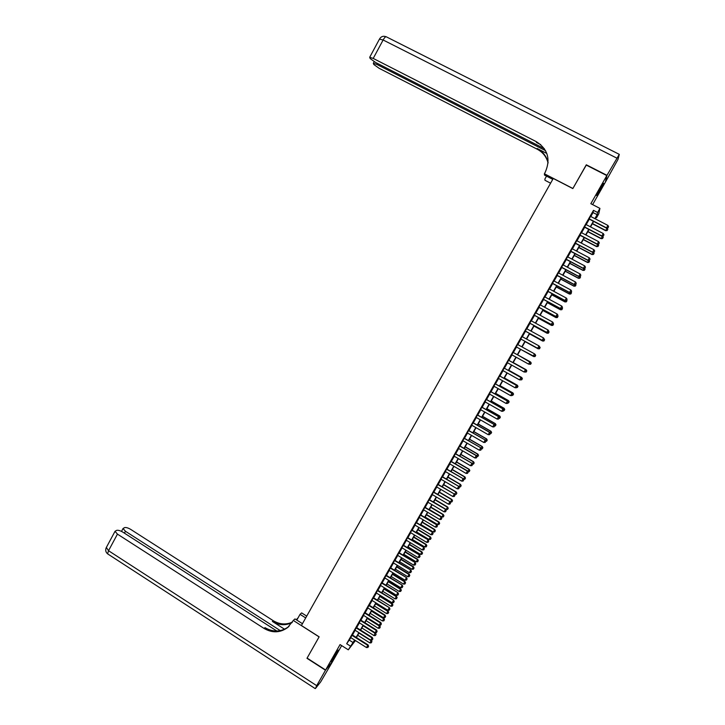 <?xml version="1.0" encoding="UTF-8"?>
<svg xmlns="http://www.w3.org/2000/svg" width="725" height="725" viewBox="0 0 725 725"><rect width="100%" height="100%" fill="white"/><g stroke="black" fill="none" stroke-linecap="round" stroke-linejoin="round"><path stroke-width="1.09" d="M336.264 654.022L338.294 650.107L333.219 657.756L331.198 661.671L336.264 654.022M599.874 190.702L603.671 183.271L600.391 188.092L596.603 195.514L599.874 190.702M356.537 637.329L356.954 637.873M355.422 640.556L348.299 649.827L354.634 640.048M592.615 204.604L605.411 182.111L606.825 175.577L586.162 165.037L572.841 188.573L553.257 178.468L301.419 625.521L319.136 636.822L307.101 658.092L325.607 670L332.993 660.865L341.674 645.612M590.812 216.521L593.059 212.57L593.467 210.341L597.599 212.479L599.928 208.392L598.741 213.848L596.485 217.808L596.929 215.688L595.162 218.787M595.896 217.5L596.485 217.808M352.241 634.892L350.719 637.565M356.464 627.487L354.942 630.152M360.688 620.065L359.174 622.721M364.92 612.625L363.415 615.28M369.161 605.176L367.657 607.822M373.411 597.717L371.907 600.354M377.671 590.25L376.166 592.878M381.93 582.764L380.435 585.383M386.198 575.269L384.712 577.879M390.476 567.757L388.99 570.367M394.753 560.244L393.276 562.836M399.049 552.704L397.572 555.296M403.345 545.164L401.877 547.737M407.649 537.606L406.181 540.179M411.963 530.029L410.504 532.594M416.277 522.453L414.827 525.009M420.609 514.859L419.15 517.405M424.941 507.246L423.491 509.784M429.282 499.625L427.832 502.153M433.623 491.994L432.191 494.513M437.982 484.345L436.55 486.865M442.341 476.688L440.918 479.198M446.709 469.021L445.286 471.513M451.086 461.336L449.672 463.819M455.472 453.632L454.058 456.116M459.858 445.929L458.454 448.403M464.263 438.199L462.858 440.664M468.667 430.469L467.263 432.925M473.081 422.72L471.685 425.167M477.494 414.954L476.108 417.401M481.926 407.187L480.539 409.616M486.357 399.393L484.98 401.822M490.807 391.6L489.429 394.01M495.257 383.779L493.879 386.189M499.706 375.958L498.347 378.35M504.174 368.119L502.815 370.502M508.651 360.262L507.292 362.645M513.128 352.395L511.778 354.77M517.623 344.511L516.263 346.885M522.118 336.608L520.758 338.992M526.631 328.688L525.263 331.089M531.144 320.749L529.767 323.178M535.675 312.81L534.28 315.248M540.207 304.844L538.811 307.309M544.747 296.878L543.342 299.353M549.296 288.885L547.873 291.377M553.855 280.892L552.423 283.403M558.413 272.881L556.972 275.4M562.99 264.852L561.54 267.389M567.566 256.813L566.107 259.369M572.152 248.757L570.684 251.33M576.747 240.691L575.269 243.283M581.35 232.607L579.864 235.217M585.963 224.505L584.459 227.142M593.467 210.341L346.677 643.718L350.927 637.701M352.45 635.028L355.15 630.288M356.673 627.614L359.382 622.857M360.896 620.192L363.624 615.407M365.137 612.761L367.874 607.958M369.378 605.312L372.124 600.49M373.62 597.853L376.384 593.005M377.879 590.377L380.652 585.519M382.138 582.9L384.921 578.015M386.407 575.396L389.207 570.493M390.684 567.893L393.494 562.972M394.971 560.371L397.789 555.423M399.257 552.84L402.094 547.873M403.562 545.291L406.399 540.306M407.867 537.732L410.712 532.73M412.181 530.165L415.035 525.136M416.494 522.58L419.367 517.532M420.817 514.986L423.708 509.92M425.158 507.373L428.049 502.289M429.499 499.752L432.408 494.649M433.84 492.121L436.767 486.992M438.199 484.472L441.135 479.325M442.558 476.814L445.503 471.64M446.926 469.147L449.89 463.955M451.303 461.462L454.276 456.243M455.69 453.759L458.671 448.53M460.085 446.056L463.076 440.8M464.48 438.326L467.489 433.052M468.885 430.596L471.903 425.294M473.298 422.847L476.325 417.528M477.721 415.081L480.766 409.743M482.143 407.314L485.206 401.949M486.584 399.52L489.647 394.137M491.024 391.718L494.106 386.316M495.474 383.906L498.564 378.477M499.933 376.085L503.041 370.629M504.401 368.237L507.518 362.763M508.868 360.388L512.004 354.897M513.354 352.522L516.49 347.003M517.84 344.638L520.985 339.119M522.344 336.726L525.489 331.216M526.857 328.806L529.993 323.296M531.371 320.876L534.506 315.375M535.902 312.928L539.037 307.427M540.433 304.971L543.569 299.47M544.973 296.996L548.1 291.504M549.523 289.012L552.649 283.52M554.081 281.01L557.208 275.527M558.64 272.999L561.766 267.516M563.216 264.969L566.334 259.487M567.793 256.931L570.91 251.457M572.378 248.874L575.496 243.401M576.982 240.809L580.091 235.335M581.577 232.725L584.694 227.26M586.19 224.632L589.307 219.167M590.576 216.403L589.072 219.05M348.299 649.827L340.061 644.588L325.607 670M346.677 643.718L350.429 646.102M606.825 175.577L590.839 203.689L599.928 208.392M354.888 640.211L354.425 641.018L355.005 640.284M593.657 221.433L590.54 226.898M589.035 229.526L585.918 235M584.432 237.61L581.305 243.083M579.828 245.684L576.701 251.158M575.233 253.741L572.107 259.215M570.647 261.779L567.521 267.262M566.071 269.809L562.944 275.301M561.503 277.82L558.368 283.312M556.945 285.822L553.809 291.323M552.387 293.815L549.251 299.307M547.837 301.79L544.702 307.291M543.306 309.747L540.161 315.257M538.775 317.695L535.63 323.205M534.243 325.625L531.108 331.144M529.73 333.545L526.586 339.064M525.226 341.457L522.072 346.976M520.722 349.35L517.577 354.869M516.227 357.244L513.092 362.736M511.732 365.119L508.606 370.593M507.246 372.985L504.138 378.441M502.769 380.843L499.67 386.271M498.302 388.682L495.211 394.092M493.834 396.502L490.762 401.895M489.384 404.323L486.321 409.688M484.934 412.117L481.889 417.464M480.494 419.911L477.458 425.231M476.062 427.687L473.035 432.988M471.64 435.444L468.622 440.728M467.217 443.192L464.218 448.458M462.804 450.932L459.822 456.17M458.408 458.653L455.427 463.873M454.013 466.365L451.05 471.558M449.618 474.059L446.673 479.234M445.241 481.744L442.304 486.901M440.863 489.42L437.936 494.55L450.47 501.963L451.766 499.706L439.232 492.275M436.495 497.078L433.586 502.189M432.136 504.718L429.236 509.811M427.786 512.357L424.895 517.423M423.445 519.979L420.563 525.027M419.104 527.582L416.241 532.612M414.772 535.177L411.918 540.188M410.45 542.762L407.604 547.747M406.136 550.329L403.299 555.305M401.822 557.888L399.004 562.836M397.527 565.437L394.717 570.367M393.231 572.967L390.431 577.879M388.944 580.489L386.153 585.374M384.658 588.002L381.885 592.869M380.389 595.497L377.625 600.345M376.121 602.973L373.366 607.804M371.862 610.45L369.116 615.253M367.602 617.908L364.874 622.693M363.361 625.358L360.642 630.125M359.12 632.789L356.419 637.538M594.881 218.633L597.137 214.682L597.599 212.479M356.156 637.375L358.866 632.626M360.388 629.962L363.107 625.195M364.621 622.53L367.348 617.745M368.862 615.099L371.599 610.287M373.112 607.641L375.858 602.819M377.362 600.182L380.127 595.334M381.622 592.706L384.404 587.839M385.899 585.22L388.682 580.326M390.168 577.716L392.968 572.813M394.454 570.203L397.264 565.273M398.741 562.682L401.568 557.733M403.046 555.142L405.873 550.175M407.341 547.592L410.187 542.608M411.655 540.034L414.51 535.023M415.978 532.458L418.842 527.428M420.301 524.873L423.183 519.816M424.632 517.269L427.523 512.194M428.973 509.657L431.873 504.564M433.323 502.035L436.233 496.915M437.673 494.396L440.601 489.257M442.032 486.747L444.978 481.59M446.401 479.08L449.355 473.905M450.778 471.404L453.741 466.211M455.164 463.719L458.137 458.499M459.55 456.016L462.541 450.778M463.955 448.304L466.954 443.038M468.359 440.573L471.368 435.29M472.772 432.834L475.79 427.532M477.186 425.077L480.222 419.757M481.618 417.31L484.662 411.972M486.049 409.534L489.112 404.169M490.499 401.741L493.571 396.358M494.948 393.938L498.03 388.528M499.398 386.117L502.498 380.688M503.866 378.287L506.974 372.831M508.334 370.448L511.46 364.965M512.82 362.591L515.955 357.09M517.306 354.715L520.45 349.196M521.801 346.822L524.954 341.303M526.314 338.919L529.458 333.4M530.827 330.99L533.972 325.48M535.358 323.051L538.494 317.541M539.889 315.103L543.025 309.602M544.43 307.137L547.565 301.636M548.979 299.162L552.115 293.661M553.528 291.169L556.664 285.677M558.096 283.167L561.222 277.675M562.663 275.147L565.799 269.664M567.249 267.117L570.376 261.634M571.835 259.07L574.952 253.587M576.429 251.013L579.547 245.539M581.033 242.938L584.151 237.465M585.637 234.855L588.754 229.381M590.259 226.753L593.376 221.288M593.059 212.57L597.137 214.682M349.468 640.266L353.175 642.622M607.912 227.895L608.592 226.717L607.912 227.895L606.444 228.085L588.963 218.986M590.467 216.34L607.912 225.412L606.517 227.849L589.081 218.778M608.592 226.717L607.912 225.412M606.444 228.085L607.894 227.94M592.334 223.753L605.683 230.713L607.015 228.031M607.106 230.568L607.804 229.327L607.106 230.568L605.683 230.713M592.443 223.554L605.756 230.477L607.115 230.523M607.124 228.085L607.804 229.327M600.934 187.159L598.632 191.291M598.107 192.297L601.505 186.171M333.074 658.019L335.847 653.361M335.041 654.675L333.844 656.678M586.271 165.092L572.886 188.491L544.384 173.782L545.155 172.405C550.855 159.418 547.928 149.178 536.355 141.683L373.212 58.426L369.696 57.284L370.194 58.58L375.659 62.504L544.357 148.698M552.758 179.356L544.502 175.097L544.384 173.782M550.601 183.198L545.001 180.298L544.883 179.057L546.523 176.139M536.355 141.683L536.446 142.435L540.723 144.619M606.97 175.332L605.547 181.875L618.017 159.364L619.286 154.352L606.97 175.332L586.298 164.792M545.572 150.673L376.801 64.398L373.33 63.265L373.801 64.507L379.157 68.322L537.234 149.223C542.862 152.241 546.478 156.836 548.082 163.007M548.109 162.663C546.559 156.319 542.907 151.607 537.153 148.507L546.822 153.455M325.48 670.226L306.974 658.309L319.1 636.894L293.308 620.446L287.707 627.497C280.222 632.898 272.337 633.206 264.063 628.439L117.45 534.117L108.523 550.71L316.698 685.66L325.48 670.226L332.838 661.055M305.696 617.927L300.041 614.338L296.806 620.092M300.041 614.338L301.636 612.897L306.72 616.123M293.308 620.446L294.975 618.923L302.452 623.69M280.312 630.632L125.443 531.271L123.051 528.507L124.628 527.592C126.15 527.302 128.18 527.909 130.708 529.404L273.243 620.691C279.497 624.452 285.858 624.95 292.329 622.168M292.021 622.657C285.405 625.72 278.862 625.303 272.373 621.425L284.553 629.228M316.698 685.66L315.475 688.46L320.686 681.881L332.875 661.082M276.85 631.031L122.906 532.177C120.332 530.655 118.257 530.038 116.68 530.347L115.039 531.298L117.45 534.117M296.688 619.34L296.226 619.721M289.039 626.318L288.559 626.726C281.092 632.1 273.234 632.418 264.987 627.66L264.063 628.439M298.057 617.872L296.262 619.739M603.263 236.015L603.961 234.8L603.263 236.015L601.804 236.205L584.35 227.079M585.845 224.451L603.263 233.541L601.868 235.969L584.468 226.88M603.961 234.8L603.263 233.541M601.804 236.205L603.254 236.06M597.173 244.298L598.614 244.162L599.321 242.911L598.623 244.126L597.173 244.298L579.755 235.163M581.242 232.544L598.623 241.652L597.228 244.089L579.855 234.972M599.321 242.911L598.623 241.652M593.993 252.218L594.69 251.004L593.993 252.218L592.552 252.382L575.161 243.219M576.638 240.627L593.993 249.753L592.597 252.182L575.26 243.047M594.69 251.004L593.993 249.753M592.552 252.382L593.983 252.255M587.939 260.456L589.362 260.329L590.068 259.088L589.371 260.302L587.939 260.456L570.575 251.276M572.043 248.693L589.362 257.846L587.975 260.266L570.666 251.113M590.068 259.088L589.362 257.846M602.548 238.543L603.236 237.311L602.548 238.543L601.125 238.679L602.52 236.132M587.794 231.71L601.125 238.679M587.903 231.511L601.188 238.462L602.557 238.498M602.584 236.123L603.236 237.311M597.989 246.5L598.687 245.267L597.989 246.5L596.584 246.627L597.889 244.234M583.272 239.64L596.584 246.627M583.371 239.468L596.63 246.428L597.998 246.464M598.098 244.216L598.687 245.267M578.849 247.397L592.08 254.375L593.449 254.412L594.138 253.224L593.449 254.448L592.035 254.566L593.258 252.318M578.749 247.569L592.035 254.566M593.612 252.291L594.138 253.224M574.327 255.327L587.54 262.314L588.918 262.35L589.597 261.163L588.908 262.377L587.504 262.495L588.646 260.393M574.245 255.481L587.504 262.495M589.144 260.357L589.597 261.163M583.326 268.513L584.749 268.395L585.447 267.163L584.758 268.368L583.326 268.513L565.998 259.314M567.457 256.75L584.749 265.921L583.362 268.341L566.08 259.16M585.447 267.163L584.749 265.921M569.823 263.229L583.009 270.244L584.377 270.271L585.057 269.084L584.377 270.298L582.982 270.407L584.033 268.458M569.741 263.374L582.982 270.407M584.676 268.404L585.057 269.084M580.154 276.424L580.843 275.219L580.154 276.424L578.731 276.551L561.431 267.335M562.872 264.788L580.136 273.978L578.758 276.397L561.503 267.199M580.843 275.219L580.136 273.978M578.731 276.551L580.145 276.452M579.855 278.201L580.535 276.995L579.855 278.201L578.459 278.309L579.429 276.506M565.246 271.259L578.459 278.309M565.319 271.132L578.487 278.155L579.855 278.183M580.181 276.379L580.535 276.995M574.137 284.581L575.55 284.49L576.239 283.257L575.55 284.463L574.137 284.581L556.863 275.346M558.304 272.817L575.532 282.025L574.155 284.436L556.936 275.219M576.239 283.257L575.532 282.025M575.333 286.094L576.013 284.889L575.333 286.094L573.955 286.194L574.834 284.535M560.76 279.134L573.955 286.194M560.824 279.016L573.964 286.049L575.342 286.076M575.668 284.282L576.013 284.889M570.965 292.483L571.644 291.287L570.965 292.483L569.551 292.601L552.314 283.339M553.746 280.829L570.938 290.054L569.56 292.465L552.377 283.23M571.644 291.287L570.938 290.054M569.551 292.601L570.956 292.51M570.829 293.978L571.508 292.773L570.829 293.978L569.451 294.069L570.249 292.556M556.274 286.991L569.451 294.069M556.338 286.882L569.46 293.933L570.829 293.96M571.155 292.166L571.508 292.773M564.974 300.603L566.379 300.522L567.068 299.298L566.379 300.494L564.974 300.603L547.765 291.323M549.188 288.831L566.352 298.075L564.983 300.476L547.819 291.233M567.068 299.298L566.352 298.075M551.861 294.74L564.956 301.808L566.325 301.827L567.004 300.648L566.325 301.845L564.956 301.926L565.672 300.558M551.807 294.83L564.956 301.926M566.651 300.041L567.004 300.648M561.803 308.497L562.491 307.318L561.803 308.497L560.407 308.587L543.224 299.289M544.638 296.815L561.775 306.086L560.407 308.478L543.279 299.208M562.491 307.318L561.775 306.086M560.407 308.587L561.803 308.515M561.83 309.702L562.509 308.506L561.83 309.702L560.461 309.774L561.096 308.551M547.339 302.66L560.461 309.774M547.384 302.588L560.461 309.666L561.83 309.684M562.156 307.898L562.509 308.506M557.235 316.481L557.924 315.303L557.235 316.481L555.848 316.562L538.702 307.246M540.098 304.79L557.208 314.07L555.839 316.472L538.738 307.183M557.924 315.303L557.208 314.07M555.848 316.562L557.235 316.499M557.344 317.541L558.023 316.354L557.344 317.541L555.984 317.604L556.537 316.535M542.88 310.481L555.984 317.604M542.916 310.418L555.975 317.514L557.344 317.523M557.661 315.747L558.023 316.354M552.677 324.456L553.365 323.268L552.677 324.456L551.299 324.528L534.171 315.185M535.567 312.747L552.64 322.054L551.272 324.447L534.207 315.13M553.365 323.268L552.64 322.054M551.299 324.528L552.677 324.465M552.867 325.371L553.537 324.184L552.867 325.371L551.507 325.425L551.979 324.501M538.43 318.293L551.507 325.425M538.457 318.239L551.489 325.344L552.867 325.353M553.184 323.586L553.537 324.184M548.118 332.413L548.807 331.225L548.118 332.413L546.75 332.476L529.658 323.114M531.035 320.695L548.091 330.02L546.722 332.403L529.685 323.078M548.807 331.225L548.091 330.02M546.75 332.476L548.127 332.422M534.008 326.042L547.022 333.165L548.399 333.174L549.061 331.996L548.399 333.183L547.049 333.237L547.429 332.449M533.99 326.078L547.049 333.237M548.707 331.407L549.061 331.996M542.209 340.406L543.587 340.36L544.267 339.173L543.578 340.351L542.209 340.406L525.154 331.035M526.522 328.624L543.542 337.968L542.182 340.351L525.172 330.999M544.267 339.173L543.542 337.968M529.567 333.835L542.554 340.977L543.931 340.977L544.602 339.808L543.931 340.986L542.59 341.031L542.889 340.388M529.549 333.862L542.59 341.031M544.239 339.209L544.602 339.808M537.678 348.326L539.047 348.29L537.678 348.326L520.65 338.938L537.642 348.29L539.001 345.907L539.726 347.103L539.037 348.29L539.726 347.103L539.001 345.907L522.009 336.545M539.436 346.432L540.143 347.601L539.472 348.77L540.143 347.601L539.436 346.432M538.14 348.807L525.127 341.629L538.095 348.77L539.482 348.77L538.14 348.807L538.358 348.308M533.156 356.238L534.524 356.211L533.156 356.238L516.164 346.822L533.111 356.211L534.47 353.827L535.195 355.023L534.524 356.211L535.195 355.014L534.47 353.827L517.514 344.447M534.978 354.217L535.693 355.377L535.032 356.546L535.693 355.386L534.978 354.217M520.704 349.387L533.836 356.22M520.704 349.377L533.645 356.546L535.023 356.546M535.032 356.546L533.691 356.573M530.002 364.113L530.682 362.926L530.002 364.113L528.588 364.113L511.669 354.706M530.002 361.766L513.019 352.341L530.002 361.766L530.682 362.926M529.993 364.104L528.588 364.113L529.948 361.739L530.673 362.926M530.338 362.337L517.614 354.806L530.591 362.011L531.244 363.143L530.582 364.312L531.253 363.153L530.591 362.011M530.591 364.312L529.313 364.122M528.869 364.131L530.582 364.312M508.533 360.225L525.426 369.641L524.075 372.007L525.489 371.998L526.151 370.81L525.48 371.998L524.075 372.007L507.183 362.582M508.542 360.198L525.489 369.65M525.824 370.23L526.096 369.741L513.191 362.554L526.16 369.75L526.812 370.901L526.142 372.061L526.821 370.901L526.16 369.75M526.16 372.061L524.809 372.007M524.655 372.007L526.142 372.061M520.976 379.873L521.656 378.695L520.976 379.873L519.571 379.891L502.706 370.448M521.656 378.695L520.922 377.526L521.656 378.695M520.985 377.526L504.065 368.055L520.922 377.526L519.571 379.891M521.32 378.097L521.665 377.489L508.787 370.285M522.381 378.64L521.719 379.8L522.39 378.64L521.737 377.489L508.805 370.257M521.719 379.8L521.021 379.809M522.39 378.64L521.737 377.489M516.472 387.739L517.161 386.561L516.472 387.739L515.067 387.757L498.238 378.296M517.161 386.561L516.418 385.392L517.161 386.561M499.579 375.94L516.418 385.392L515.067 387.757M499.607 375.894L516.49 385.383M516.825 385.963L517.242 385.229L504.382 378.006M517.315 385.211L517.976 386.362L517.297 387.531L517.976 386.362L517.315 385.211L504.41 377.961M517.297 387.531L516.599 387.531M511.986 395.587L512.666 394.409L511.986 395.587L510.581 395.605L493.779 386.126M512.666 394.409L511.923 393.258L512.666 394.409M495.112 383.779L511.923 393.258L510.581 395.605M495.148 383.724L512.004 393.222M512.33 393.811L512.829 392.941L499.996 385.709M513.545 394.083L512.883 395.243L513.563 394.083L512.91 392.914L500.023 385.655M512.185 395.252L512.883 395.243M513.563 394.083L512.91 392.914M507.5 403.426L508.189 402.248L507.5 403.426L506.095 403.453L489.321 393.947M508.189 402.248L507.437 401.097L508.189 402.248M490.653 391.6L507.437 401.097L506.095 403.453M490.698 391.536L507.527 401.061M507.853 401.641L508.424 400.653L495.601 393.403M509.14 401.786L508.479 402.937L509.158 401.777L508.506 400.617L495.646 393.34M508.479 402.937L507.781 402.955M509.158 401.777L508.506 400.617M503.023 411.247L503.712 410.069L503.023 411.247L501.618 411.274L484.871 401.759M503.712 410.069L502.96 408.927L503.712 410.069M486.203 399.421L502.96 408.927L501.618 411.274M486.257 399.339L503.059 408.873M503.377 409.462L504.02 408.347L491.224 401.088M504.111 408.293L504.754 409.471L504.083 410.631L504.754 409.471L504.111 408.293L491.269 401.007M504.083 410.631L503.386 410.64M498.555 419.059L499.244 417.881L498.555 419.059L497.151 419.095L480.43 409.553M481.763 407.214L498.592 416.685L499.244 417.881M481.817 407.124L498.592 416.685M497.151 419.095L498.492 416.748L499.226 417.89M498.909 417.274L499.625 416.032L486.856 408.755M500.35 417.156L499.688 418.307L500.368 417.147L499.724 415.969L486.91 408.664M498.99 418.316L499.688 418.307M500.368 417.147L499.724 415.969M494.097 426.862L494.785 425.675L494.097 426.862L492.683 426.889L475.999 417.337M477.331 414.999L494.133 424.478L494.785 425.675M477.394 414.899L494.133 424.478M492.683 426.889L494.024 424.551L494.758 425.693M489.638 434.647L490.327 433.459L489.638 434.647L488.233 434.683L471.576 425.104M490.327 433.459L489.683 432.254L490.327 433.459M472.899 422.775L489.565 432.345L488.233 434.683M472.972 422.657L489.683 432.254M485.197 442.422L485.886 441.235L485.197 442.422L483.783 442.458L467.163 432.861M468.486 430.541L485.243 440.021L485.886 441.235M468.558 430.405L485.243 440.021M483.783 442.458L485.116 440.12L486.557 441.253L487.236 440.093L486.584 441.235M494.459 425.067L495.238 423.699L482.487 416.413M495.963 424.814L495.302 425.965L495.982 424.805L495.347 423.627L482.551 416.304M494.604 425.983L495.302 425.965M495.982 424.805L495.347 423.627M490 432.852L490.861 431.357L478.128 424.053M490.97 431.266L491.604 432.453L490.925 433.613L491.604 432.453L490.97 431.266L478.201 423.935M490.227 433.632L490.925 433.613M485.56 440.619L486.484 438.997L473.778 431.683M487.218 440.111L486.611 438.897L473.851 431.556M487.236 440.093L486.611 438.897M480.757 450.18L481.445 448.993L480.757 450.18L479.352 450.216L462.749 440.61M464.073 438.29L480.811 447.778L481.445 448.993M464.154 438.145L480.811 447.778M479.352 450.216L480.675 447.887L481.418 449.011M481.119 448.376L482.125 446.627L469.438 439.305M482.252 446.518L482.868 447.715L482.198 448.875L482.868 447.715L482.252 446.518L469.519 439.16M482.198 448.875L481.4 448.902M476.325 457.919L477.014 456.741L476.325 457.919L474.92 457.964L458.345 448.34M477.014 456.741L476.388 455.517L477.014 456.741M459.668 446.02L476.243 455.644L474.92 457.964M459.759 445.866L476.388 455.517M476.697 456.125L477.766 454.249L465.106 446.908M477.902 454.131L478.518 455.327L477.838 456.487L478.518 455.327L477.902 454.131L465.187 446.754M476.896 456.523L477.838 456.487M471.903 465.658L472.591 464.471L471.903 465.658L470.489 465.704L453.95 456.052M455.273 453.741L471.966 463.239L472.591 464.471M455.363 453.578L471.966 463.239M470.489 465.704L471.821 463.384L472.564 464.498M472.274 463.855L473.416 461.861L460.774 454.502M474.15 462.949L473.498 464.091L474.168 462.931L473.552 461.725L460.864 454.339M473.498 464.091L472.41 464.127M474.168 462.931L473.552 461.725M467.489 473.38L468.169 472.192L467.489 473.38L466.075 473.425L449.563 463.764M468.169 472.192L467.552 470.96L468.169 472.192M450.877 461.453L467.398 471.114L466.075 473.425M450.977 461.272L467.552 470.96M467.861 471.567L469.066 469.447L456.451 462.079M469.8 470.543L469.157 471.676L469.827 470.516L469.22 469.302L456.551 461.907M469.157 471.676L467.933 471.721M469.827 470.516L469.22 469.302M463.076 481.083L463.764 479.905L463.076 481.083L461.662 481.137L445.186 471.449M446.491 469.147L463.148 478.663L463.764 479.905M446.609 468.957L463.148 478.663M461.662 481.137L462.985 478.826L463.737 479.932M463.456 479.27L464.734 477.032L452.137 469.646M465.468 478.119L464.816 479.252L465.495 478.092L464.888 476.878L452.246 469.465M463.465 479.307L464.816 479.252M465.495 478.092L464.888 476.878M458.671 488.777L459.36 487.599L458.671 488.777L457.267 488.831L440.809 479.134M442.123 476.832L458.753 486.348L459.36 487.599M442.232 476.624L458.753 486.348M457.267 488.831L458.581 486.529L459.333 487.626M458.97 486.783L460.402 484.599L447.823 477.204M461.145 485.687L460.493 486.819L461.173 485.65L460.565 484.436L447.941 477.005M459.106 486.874L460.493 486.819M461.173 485.65L460.565 484.436M454.285 496.462L454.965 495.275L454.285 496.462L452.871 496.516L436.441 486.801M437.755 484.499L454.358 494.024L454.965 495.275M437.873 484.282L454.358 494.024M452.871 496.516L454.185 494.214L454.938 495.311M454.457 494.233L456.079 492.157L443.528 484.744M456.252 491.976L456.85 493.208L456.17 494.368L456.85 493.208L456.252 491.976L443.646 484.536M454.783 494.423L456.17 494.368M449.899 504.129L450.578 502.942L449.899 504.129L448.485 504.192L432.082 494.45M433.387 492.157L449.98 501.691L450.578 502.942M433.523 491.931L449.98 501.691M448.485 504.192L449.799 501.89L450.551 502.978M452.509 500.776L451.865 501.908L452.536 500.739L451.938 499.507L439.359 492.058M450.47 501.963L451.865 501.908M452.536 500.739L451.938 499.507M445.513 511.787L446.201 510.599L445.513 511.787L444.099 511.85L427.732 502.099M429.037 499.806L445.603 509.34L446.201 510.599M429.173 499.561L445.603 509.34M444.099 511.85L445.413 509.548L446.174 510.636M433.659 502.053L446.165 509.494L447.461 507.237L434.946 499.797M448.204 508.298L447.552 509.43L448.231 508.27L447.642 507.029L435.082 499.561M446.165 509.494L447.552 509.43M448.231 508.27L447.642 507.029M441.144 519.426L441.833 518.248L441.144 519.426L439.731 519.499L423.391 509.72M424.687 507.437L441.235 516.979L441.833 518.248M424.832 507.183L441.235 516.979M439.731 519.499L441.045 517.206L441.797 518.284M429.381 509.557L441.869 517.007L443.156 514.759L430.668 507.301M443.899 515.819L443.256 516.943L443.936 515.783L443.347 514.542L430.804 507.056M441.869 517.007L443.256 516.943M443.936 515.783L443.347 514.542M436.776 527.057L437.465 525.879L436.776 527.057L435.362 527.129L419.05 517.342M437.465 525.879L436.876 524.601L437.465 525.879M420.346 515.058L436.677 524.837L435.362 527.129M420.5 514.795L436.876 524.601M425.113 517.043L437.574 524.51L438.861 522.263L426.391 514.795M439.613 523.323L438.969 524.447L439.64 523.278L439.06 522.036L426.536 514.542M437.574 524.51L438.969 524.447M439.64 523.278L439.06 522.036M432.417 534.678L433.106 533.491L432.417 534.678L431.003 534.751L414.718 524.945M416.014 522.662L432.517 532.213L433.106 533.491M416.177 522.39L432.517 532.213M431.003 534.751L432.308 532.467L433.07 533.537M420.853 524.519L433.296 532.005L434.574 529.757L422.131 522.281M435.326 530.809L434.683 531.933L435.353 530.772L434.773 529.522L422.276 522.009M433.296 532.005L434.683 531.933M435.353 530.772L434.773 529.522M428.067 542.282L428.756 541.095L428.067 542.282L426.653 542.354L410.395 532.531M411.691 530.256L428.176 539.817L428.756 541.095M411.854 529.966L428.176 539.817M426.653 542.354L427.958 540.08L428.72 541.14M416.594 531.987L429.019 539.482L430.297 537.243L417.872 529.748M430.505 536.989L431.076 538.249L430.405 539.409L431.076 538.249L430.505 536.989L418.026 529.477M429.019 539.482L430.405 539.409M423.726 549.876L424.415 548.689L423.726 549.876L422.312 549.949L406.082 540.116M407.377 537.841L423.835 547.402L424.415 548.689M407.55 537.542L423.835 547.402M422.312 549.949L423.618 547.674L424.379 548.734M412.344 539.445L424.741 546.949L426.028 544.711L413.612 537.207M426.771 545.753L426.137 546.877L426.808 545.707L426.237 544.448L413.785 536.917M424.741 546.949L426.137 546.877M426.808 545.707L426.237 544.448M419.394 557.452L420.074 556.274L419.394 557.452L417.972 557.534L401.768 547.674M403.064 545.408L419.503 554.978L420.074 556.274M403.245 545.1L419.503 554.978M417.972 557.534L419.277 555.259L420.038 556.32M408.103 546.886L420.482 554.408L421.76 552.169L409.371 544.656M422.512 553.211L421.868 554.326L422.548 553.166L421.977 551.897L409.543 544.357M420.482 554.408L421.868 554.326M422.548 553.166L421.977 551.897M415.062 565.02L415.751 563.842L415.062 565.02L413.649 565.11L397.472 555.232M398.759 552.967L415.18 562.546L415.751 563.842M398.94 552.64L415.18 562.546M413.649 565.11L414.945 562.836L415.706 563.887M403.861 554.317L416.222 561.848L417.5 559.618L405.13 552.088M418.252 560.652L417.618 561.766L418.289 560.606L417.727 559.328L405.311 551.779M416.222 561.848L417.618 561.766M418.289 560.606L417.727 559.328M410.74 572.578L411.428 571.391L410.74 572.578L409.326 572.668L393.177 562.772M394.463 560.516L410.858 570.095L411.428 571.391M394.654 560.18L410.858 570.095M409.326 572.668L410.622 570.394L411.383 571.445M399.638 561.73L411.972 569.279L413.25 567.05L400.898 559.51M414.002 568.083L413.368 569.197L414.038 568.028L413.477 566.751L401.088 559.183M411.972 569.279L413.368 569.197M414.038 568.028L413.477 566.751M406.426 580.118L407.115 578.94L406.426 580.118L405.003 580.208L388.89 570.303M390.177 568.047L406.544 577.626L407.115 578.94M390.367 567.693L406.544 577.626M405.003 580.208L406.299 577.943L407.069 578.985M395.415 569.143L407.731 576.701L409 574.472L396.675 566.923M409.761 575.496L409.118 576.611L409.797 575.451L409.244 574.164L396.865 566.588M407.731 576.701L409.118 576.611M409.797 575.451L409.244 574.164M402.121 587.649L402.801 586.462L402.121 587.649L400.698 587.739L384.603 577.816M385.89 575.568L402.248 585.157L402.801 586.462M386.099 575.206L402.248 585.157M400.698 587.739L401.994 585.483L402.765 586.525M391.192 576.529L403.49 584.105L404.767 581.885L392.461 574.318M405.52 582.9L404.885 584.015L405.565 582.855L405.012 581.568L392.66 573.973M403.49 584.105L404.885 584.015M405.565 582.855L405.012 581.568M397.817 595.171L398.505 593.983L397.817 595.171L396.403 595.261L380.335 585.32M381.613 583.072L397.943 592.669L398.505 593.983M381.83 582.701L397.943 592.669M396.403 595.261L397.69 593.005L398.46 594.038M386.987 583.915L399.267 591.5L400.535 589.28L388.247 581.704M401.288 590.295L400.653 591.41L401.333 590.241L400.78 588.954L388.455 581.341M399.267 591.5L400.653 591.41M401.333 590.241L400.78 588.954M393.521 602.674L394.21 601.487L393.521 602.674L392.107 602.774L376.067 592.814M377.344 590.567L393.657 600.164L394.21 601.487M377.562 590.186L393.657 600.164M392.107 602.774L393.394 600.518L394.164 601.551M382.782 591.283L395.043 598.877L396.303 596.666L384.042 589.072M397.064 597.681L396.43 598.787L397.11 597.627L396.566 596.331L384.259 588.709M395.043 598.877L396.43 598.787M397.11 597.627L396.566 596.331M389.234 610.169L389.923 608.982L389.234 610.169L387.821 610.269L371.807 600.291M373.085 598.053L389.379 607.659L389.923 608.982M373.312 597.654L389.379 607.659M387.821 610.269L389.108 608.021L389.878 609.045M378.586 598.642L390.829 606.254L392.089 604.043L379.846 596.439M392.85 605.049L392.216 606.154L392.896 604.994L392.352 603.689L380.063 596.059M390.829 606.254L392.216 606.154M392.896 604.994L392.352 603.689M384.957 617.646L385.646 616.458L384.957 617.646L383.534 617.754L367.557 607.758M368.835 605.52L384.821 615.507L385.102 615.135L385.646 616.458M369.061 605.112L385.102 615.135M383.534 617.754L384.821 615.507L385.6 616.522M374.399 605.991L386.615 613.613L387.875 611.402L375.659 603.789M388.645 612.408L388.011 613.513L388.691 612.344L388.147 611.039L375.876 603.399M386.615 613.613L388.011 613.513M388.691 612.344L388.147 611.039M380.688 625.113L381.377 623.935L380.688 625.113L379.266 625.222L363.307 615.217M364.584 612.978L380.543 622.983L380.833 622.594L381.377 623.935M364.82 612.562L380.833 622.594M379.266 625.222L380.543 622.983L381.323 623.998M370.221 613.323L382.41 620.963L383.67 618.751L371.472 611.13M384.44 619.757L383.806 620.854L384.486 619.694L383.951 618.38L371.698 610.722M382.41 620.963L383.806 620.854M384.486 619.694L383.951 618.38M376.42 632.572L377.109 631.384L376.42 632.572L374.997 632.68L359.074 622.657M360.343 620.428L376.275 630.442L376.574 630.043L377.109 631.384M360.588 620.002L376.574 630.043M361.875 627.959L374.028 635.617L376.275 630.442L377.063 631.457M366.043 620.645L378.214 628.294L379.474 626.092L367.294 618.452M380.244 627.089L379.61 628.185L380.29 627.025L379.755 625.711L367.53 618.035M378.214 628.294L379.61 628.185M380.29 627.025L379.755 625.711M372.161 640.012L372.849 638.834L372.161 640.012L370.738 640.13L354.842 630.088M356.111 627.859L372.016 637.891L372.315 637.483L372.849 638.834M356.356 627.424L372.315 637.483M370.738 640.13L372.016 637.891L372.804 638.897M376.058 634.411L375.423 635.508L376.103 634.348L375.287 633.423L363.125 625.766M374.028 635.617L375.423 635.508M376.103 634.348L375.577 633.025M367.91 647.443L368.599 646.265L367.91 647.443L366.487 647.561L350.619 637.502M351.879 635.281L367.765 645.332L368.073 644.915L368.599 646.265M352.142 634.828L368.073 644.915M366.487 647.561L367.765 645.332L368.545 646.328M357.715 635.254L369.85 642.93L371.1 640.737L358.966 633.07M371.871 641.725L371.245 642.812L371.916 641.652L371.037 640.103M369.85 642.93L371.245 642.812M371.916 641.652L371.399 640.329M616.776 158.095L383.126 39.993C384.739 37.193 385.908 36.196 386.624 36.975L619.168 154.289M537.153 148.507L537.234 149.223M379.438 39.15L383.126 39.993L373.212 58.426M377.353 63.365L376.801 64.398M272.373 621.425L273.243 620.691M125.443 531.271L124.428 533.156M108.152 554.208L107.599 553.846L108.523 550.71L106.367 547.447M374.182 61.688L373.33 63.265M385.899 36.685C383.217 35.742 381.105 36.486 379.565 38.923L369.696 57.284M288.559 626.726L287.707 627.497M123.051 528.507L121.501 531.389M115.039 531.298L106.149 547.837C105.252 550.193 105.732 552.196 107.599 553.846L315.194 688.587"/></g></svg>
